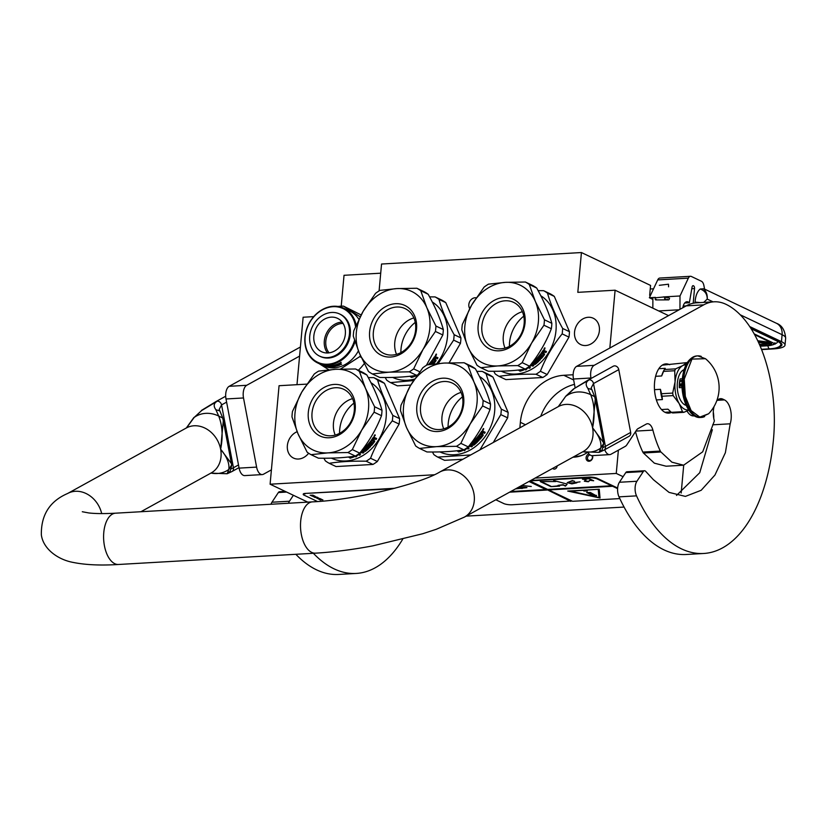 <?xml version="1.0" encoding="UTF-8"?>
<svg xmlns="http://www.w3.org/2000/svg" width="827" height="827" viewBox="0 0 827 827"><rect width="100%" height="100%" fill="white"/><g stroke="black" fill="none" stroke-linecap="round" stroke-linejoin="round"><path stroke-width="1.24" d="M592.546 455.615A3.908 3.205 115.4 0 1 590.788 460.649A3.908 3.205 115.4 0 1 586.364 459.523A3.908 3.205 115.4 0 1 588.059 454.292A3.908 3.205 115.4 0 1 588.938 453.847M591.843 455.636A2.874 2.357 115.4 0 1 590.954 460.06A2.874 2.357 115.4 0 1 588.71 460.319A2.874 2.357 115.4 0 1 587.49 458.003A2.874 2.357 115.4 0 1 588.948 455.377A2.874 2.357 115.4 0 1 590.075 454.943M681.179 493.026L683.712 465.198M466.18 516.131L624.065 507.065M650.332 295.694L649.671 295.373L650.57 285.429L581.433 252.545L381.547 264.03L379.097 290.897M668.547 315.625L615.102 290.205L577.815 292.344L581.433 252.545M535.1 478.099L616.26 473.437L623.093 476.683M609.84 348.022L615.102 290.205M616.26 473.437L618.379 450.167M306.807 384.121L279.061 385.713L270.098 484.208L434.309 474.77M270.098 484.208L307.799 502.134M313.733 316.627L303.127 317.237L296.986 384.679M380.709 273.189L344.032 275.298L341.22 306.145M588.255 317.279A14.597 11.971 115.4 0 1 593.238 318.23A14.597 11.971 115.4 0 1 598.851 333.674A14.597 11.971 115.4 0 1 585.681 345.531A14.597 11.971 115.4 0 1 580.709 344.58A14.597 11.971 115.4 0 1 575.085 329.146A14.597 11.971 115.4 0 1 588.255 317.279M308.636 453.237A14.597 11.971 115.4 0 1 298.506 459.026A14.597 11.971 115.4 0 1 293.523 458.075A14.597 11.971 115.4 0 1 287.445 444.864A14.597 11.971 115.4 0 1 297.131 431.694M469.726 308.533A6.678 5.479 115.4 0 1 468.837 304.543A6.678 5.479 115.4 0 1 476.218 297.813M519.863 427.817L520.369 422.328A46.25 37.928 115.4 0 1 563.828 375.293L573.132 374.755M364.273 363.57A46.25 37.928 115.4 0 1 358.339 370.3M587.263 452.565A29.906 24.531 115.4 0 1 574.217 457.145A29.906 24.531 115.4 0 1 572.997 457.186M552.725 468.371A2.874 2.357 -64.6 0 0 553.428 468.919A2.874 2.357 -64.6 0 0 557.109 466.18A2.874 2.357 -64.6 0 0 557.119 465.942M574.476 384.379A46.25 37.928 -64.6 0 0 540.724 416.301M553.356 468.02A2.874 2.357 -64.6 0 0 553.997 469.095M574.269 456.483A28.263 23.177 115.4 0 0 576.274 456.463A28.263 23.177 -64.6 0 0 581.908 455.398M761.595 349.594L773.193 348.922A24.665 5.789 -174.8 0 0 785.019 345.097A24.665 5.789 -174.8 0 0 781.463 341.654L782.094 334.697L740.248 314.798M749.738 326.572L781.463 341.654M713.05 301.865L707.219 299.095A13.356 10.958 -64.6 0 0 703.374 288.799L704.635 289.398L703.901 285.542A6.161 3.215 86.7 0 0 701.41 281.252L691.372 276.476A6.161 3.215 86.7 0 0 690.473 276.29A6.161 3.215 86.7 0 0 688.343 278.151L657.713 279.908L649.371 297.741L652.865 299.405M657.713 279.908A6.161 3.215 -93.3 0 1 659.843 278.048L690.473 276.29M700.252 302.599L695.052 302.093C695.548 295.818 697.275 291.455 700.221 288.995C704.935 290.742 707.261 294.112 707.219 299.095L703.694 302.403M695.052 302.093L694.969 302.951M682.844 307.737A9.252 4.828 -93.3 0 1 686.979 301.731A9.252 4.828 -93.3 0 1 689.356 302.734L692.075 287.072A2.264 1.178 -93.3 0 1 693.078 285.677A2.264 1.178 -93.3 0 1 693.408 285.739L693.564 285.822A2.264 1.178 -93.3 0 1 694.525 288.561L693.191 303.251M688.343 278.151L680.001 295.983L679.959 309.319M703.374 288.799L700.221 288.995M649.371 297.741L652.875 297.534L652.844 308.151M680.001 295.983L663.254 296.945M655.377 297.389L652.875 297.534M689.356 302.734L684.715 303.002M770.909 343.929L758.504 342.378M769.492 341.613A1.023 0.848 -64.6 0 0 770.113 341.913A11.309 2.646 -174.8 0 1 771.684 343.712L770.816 342.378M770.816 342.492L754.617 334.646M668.578 286.824L668.474 284.209L659.326 285.315M667.244 299.209C668.402 300.408 669.167 300.077 669.529 298.196L665.146 296.862L655.17 297.803C655.098 299.725 655.46 300.242 656.245 299.343M686.958 411.029A15.62 8.156 86.7 0 0 687.723 412.166A15.62 8.156 86.7 0 0 687.961 412.466M687.041 410.998A16.447 8.58 86.7 0 0 688.198 412.787A16.447 8.58 86.7 0 0 693.636 415.919A16.447 8.58 86.7 0 0 693.905 415.898M523.77 316.152A32.573 26.722 -64.6 0 0 509.546 342.698A32.573 26.722 115.4 0 0 509.401 346.379M480.869 367.715A48.297 39.613 -64.6 0 1 476.983 365.234L467.865 346.864A43.159 35.396 -64.6 0 1 464.846 326.252A43.159 35.396 -64.6 0 1 471.669 305.07L462.324 324.515A48.297 39.613 -64.6 0 0 462.004 327.234A48.297 39.613 -64.6 0 0 461.828 329.942L467.865 346.864A43.159 35.396 -64.6 0 0 497.802 365.927L480.869 367.715L488.271 371.23C502.609 371.488 514.911 370.775 525.197 369.111A48.297 39.613 -64.6 0 0 529.58 366.154L522.178 362.639L531.534 343.205A43.159 35.396 -64.6 0 0 535.338 301.421L544.445 319.791L551.847 323.316A48.297 39.613 115.4 0 1 551.671 326.024A48.297 39.613 -64.6 0 1 551.351 328.743C546.12 342.182 538.863 354.649 529.58 366.154M551.351 328.743L543.949 325.228L531.534 343.205A43.159 35.396 -64.6 0 1 497.802 365.927L517.795 365.596L525.197 369.111M522.385 311.696A24.81 20.355 -64.6 0 0 505.059 348.115M505.194 300.79A24.81 20.355 -64.6 0 0 482.803 320.959A24.81 20.355 -64.6 0 0 492.354 347.216A24.81 20.355 -64.6 0 0 500.821 348.829A24.81 20.355 115.4 0 0 523.222 328.66A24.81 20.355 115.4 0 0 513.67 302.403A24.81 20.355 115.4 0 0 505.194 300.79M504.025 297.472A27.539 22.587 115.4 0 1 525.062 322.788A27.539 22.587 115.4 0 1 499.177 350.803A27.539 22.587 115.4 0 1 478.151 325.487A27.539 22.587 115.4 0 1 504.025 297.472M542.812 377.494L505.886 379.614L499.074 376.368C509.339 374.693 521.651 373.99 535.999 374.249L542.812 377.494A48.297 39.613 -64.6 0 0 547.195 374.538L568.966 337.127L562.164 333.881C552.86 345.386 545.603 357.853 540.393 371.292L547.195 374.538M538.119 290.639L543.608 290.68L550.42 293.916A48.297 39.613 115.4 0 1 554.307 296.397L547.505 293.161C550.513 303.954 555.558 315.718 562.649 328.453L569.462 331.689L554.307 296.397M543.608 290.68A48.297 39.613 115.4 0 1 547.505 293.161M562.649 328.453A48.297 39.613 115.4 0 1 562.474 331.162A48.297 39.613 -64.6 0 1 562.164 333.881M569.462 331.689A48.297 39.613 115.4 0 1 568.966 337.127M540.796 295.756A42.653 34.982 115.4 0 1 555.982 330.635A42.653 34.982 -64.6 0 1 501.338 371.24L501.234 371.189M499.074 376.368A48.297 39.613 -64.6 0 1 495.187 373.897L493.76 371.271M535.999 374.249A48.297 39.613 -64.6 0 0 540.393 371.292M527.564 367.726L525.693 369.628M524.556 369.214A42.239 34.641 115.4 0 1 520.328 370.744M522.788 369.473A42.653 34.982 115.4 0 1 520.338 370.362L520.307 371.147A42.653 34.982 115.4 0 0 525.734 369.09L525.672 368.821M527.192 367.85L527.678 368.077L525.776 370L525.734 369.09M518.384 370.041L520.038 370.827L520.059 369.958A42.239 34.641 115.4 0 0 520.69 369.752M522.406 369.524A42.653 34.982 115.4 0 1 520.111 370.341L520.059 369.958M518.271 370.051L520.08 371.209M532.102 362.826L535.193 363.653A42.653 34.982 115.4 0 0 537.55 361.575L536.764 361.203A42.653 34.982 115.4 0 1 535.224 362.577L533.436 361.719A42.653 34.982 115.4 0 0 540.527 354.142L541.127 354.421A42.653 34.982 115.4 0 1 539.535 356.427L540.01 356.861A42.653 34.982 115.4 0 0 541.375 355.165L541.974 355.455A42.653 34.982 115.4 0 1 540.61 357.14L541.52 357.378A42.653 34.982 115.4 0 0 543.587 354.742L541.106 353.356A42.653 34.982 115.4 0 0 543.039 350.493L544.466 350.596L544.424 351.434L544.187 350.4M544.466 350.596L544.424 351.434L545.21 350.948L546.502 351.558A42.653 34.982 115.4 0 1 545.841 352.622L545.562 352.416A42.239 34.641 115.4 0 0 546.202 351.413M544.704 352.075L544.166 352.395A42.653 34.982 115.4 0 1 543.473 353.408L543.215 353.191A42.239 34.641 115.4 0 0 543.897 352.188L544.424 351.878M543.473 353.408L544.569 354.483A42.653 34.982 115.4 0 1 541.52 358.37L540.941 358.608L541.282 358.112A42.239 34.641 115.4 0 0 544.311 354.266L544.352 353.739M540.941 358.608L538.604 357.502L540.713 358.349M540.093 359.425A42.239 34.641 115.4 0 1 539.411 360.138L539.628 360.417A42.653 34.982 115.4 0 0 540.413 359.58L537.829 358.349A42.653 34.982 115.4 0 0 538.604 357.502M534.49 361.141L534.676 361.44A42.653 34.982 115.4 0 0 537.043 359.187L536.826 358.908A42.239 34.641 115.4 0 1 534.49 361.141L534.656 361.409M538.656 360.531L538.78 361.265L536.795 360.314A42.653 34.982 115.4 0 1 535.276 361.73L534.676 361.44M538.573 360.975A42.239 34.641 115.4 0 1 535.121 364.025L534.676 364.511L533.363 363.642L534.5 364.19M538.78 361.265A42.653 34.982 115.4 0 1 535.286 364.335L535.121 364.025M533.363 363.642A42.239 34.641 115.4 0 1 532.206 364.521L533.756 365.503A42.653 34.982 115.4 0 1 532.857 366.144L530.634 364.821M533.529 363.963A42.653 34.982 115.4 0 1 532.371 364.841M530.489 365.007L532.857 366.144M530.727 365.555A42.239 34.641 115.4 0 1 528.835 366.743L528.96 367.085A42.653 34.982 115.4 0 0 531.099 365.73L530.51 365.441A42.653 34.982 115.4 0 1 529.756 365.937M528.96 367.085L530.345 367.746A42.653 34.982 115.4 0 1 529.404 368.294L527.977 367.322M527.719 367.498L529.404 368.294M536.764 361.203L536.558 360.913A42.239 34.641 115.4 0 1 535.048 362.278L534.624 362.764M533.281 361.906L534.438 362.453M540.817 354.276A42.239 34.641 115.4 0 1 539.297 356.179L539.504 356.478M541.654 355.31A42.239 34.641 115.4 0 1 540.372 356.892L540.61 357.14M532.195 363.508L532.195 363.508A42.653 34.982 115.4 0 1 531.316 364.169L531.265 364.066M531.316 364.169L531.771 364.562A42.653 34.982 115.4 0 0 532.929 363.684L532.764 363.363A42.239 34.641 115.4 0 1 532.578 363.508M543.846 351.671L542.874 351.351A42.239 34.641 115.4 0 1 542.016 352.622L542.874 353.119A42.653 34.982 115.4 0 0 543.846 351.671L543.577 351.475A42.239 34.641 115.4 0 1 543.546 351.527M543.143 351.558A42.653 34.982 115.4 0 1 542.274 352.84M542.874 351.351L543.577 351.475M541.168 353.284L543.329 354.525M537.385 361.12L536.558 360.913M529.952 367.56A42.239 34.641 115.4 0 1 529.29 367.943M533.394 365.327A42.239 34.641 115.4 0 1 532.712 365.803M536.826 358.908L539.411 360.138M538.377 357.243A42.239 34.641 115.4 0 1 537.612 358.081L537.932 358.236M544.859 347.981L544.704 349.201L544.052 348.88M544.848 348.436L544.135 348.932M544.724 347.826L543.877 349.325M544.125 349.48L545.024 348.002L544.135 349.49M537.043 359.187L539.628 360.417M535.286 364.335L534.676 364.511M529.29 284.498A48.297 39.613 115.4 0 0 525.403 282.017L505.411 282.358A43.159 35.396 115.4 0 0 471.669 305.07L484.084 287.103A48.297 39.613 115.4 0 1 488.478 284.147L505.411 282.358A43.159 35.396 115.4 0 1 535.338 301.421L529.29 284.498L536.692 288.023C543.773 300.749 548.818 312.513 551.847 323.316M525.403 282.017L532.805 285.542A48.297 39.613 115.4 0 1 536.692 288.023M543.949 325.228A48.297 39.613 -64.6 0 0 544.445 319.791M517.795 365.596A48.297 39.613 -64.6 0 0 522.178 362.639M415.247 322.385A32.573 26.722 -64.6 0 0 401.023 348.932A32.573 26.722 115.4 0 0 400.878 352.612M372.346 373.949A48.297 39.613 -64.6 0 1 368.46 371.468L359.342 353.098A43.159 35.396 -64.6 0 1 356.323 332.485A43.159 35.396 -64.6 0 1 363.146 311.314L353.801 330.748A48.297 39.613 -64.6 0 0 353.48 333.467A48.297 39.613 -64.6 0 0 353.305 336.175L359.342 353.098A43.159 35.396 -64.6 0 0 389.279 372.16L372.346 373.949L379.748 377.463C394.086 377.722 406.388 377.019 416.674 375.344A48.297 39.613 -64.6 0 0 417.408 374.9M426.412 365.317L442.827 334.976L435.426 331.462L423.01 349.439A43.159 35.396 -64.6 0 1 389.279 372.16L409.272 371.83L416.674 375.344M413.862 317.93A24.81 20.355 -64.6 0 0 396.536 354.349M396.671 307.024A24.81 20.355 -64.6 0 0 374.28 327.192A24.81 20.355 -64.6 0 0 383.831 353.449A24.81 20.355 -64.6 0 0 392.298 355.062A24.81 20.355 115.4 0 0 414.699 334.894A24.81 20.355 115.4 0 0 405.147 308.636A24.81 20.355 115.4 0 0 396.671 307.024M395.502 303.705A27.539 22.587 115.4 0 1 416.539 329.022A27.539 22.587 115.4 0 1 390.654 357.037A27.539 22.587 115.4 0 1 369.628 331.72A27.539 22.587 115.4 0 1 395.502 303.705M410.771 385.072L397.363 385.847L390.551 382.612L413.562 380.554M438.248 363.498L453.641 340.114L460.443 343.36L449.102 362.846M429.595 296.872L435.085 296.914L441.897 300.149A48.297 39.613 115.4 0 1 445.784 302.63L438.982 299.395C441.99 310.187 447.035 321.951 454.137 334.687L460.939 337.923L445.784 302.63M435.085 296.914A48.297 39.613 115.4 0 1 438.982 299.395M454.137 334.687A48.297 39.613 115.4 0 1 453.951 337.395A48.297 39.613 -64.6 0 1 453.641 340.114M460.939 337.923A48.297 39.613 115.4 0 1 460.443 343.36M432.273 301.989A42.653 34.982 115.4 0 1 447.459 336.868A42.653 34.982 -64.6 0 1 436.749 363.642M390.551 382.612A48.297 39.613 -64.6 0 1 386.664 380.131L385.237 377.515M392.711 377.422L392.815 377.474A42.653 34.982 -64.6 0 0 414.554 379.045M416.033 375.448A42.239 34.641 115.4 0 1 411.805 376.978M414.265 375.706A42.653 34.982 115.4 0 1 411.815 376.595L411.784 377.381A42.653 34.982 115.4 0 0 417.056 375.396M409.861 376.275L411.515 377.06L411.536 376.202A42.239 34.641 115.4 0 0 412.166 375.985M413.882 375.758A42.653 34.982 115.4 0 1 411.588 376.585L411.536 376.202M409.747 376.285L411.557 377.443M428.355 364.676A42.653 34.982 115.4 0 0 432.004 360.376L432.604 360.655A42.653 34.982 115.4 0 1 431.012 362.66L431.487 363.094A42.653 34.982 115.4 0 0 432.852 361.409L433.451 361.688A42.653 34.982 115.4 0 1 432.087 363.373L432.997 363.611A42.653 34.982 115.4 0 0 435.064 360.975L432.583 359.59A42.653 34.982 115.4 0 0 434.516 356.726L435.943 356.83L435.901 357.667L435.664 356.633M435.943 356.83L435.901 357.667L436.687 357.181L437.979 357.791A42.653 34.982 115.4 0 1 437.318 358.856L437.038 358.649A42.239 34.641 115.4 0 0 437.679 357.646M436.18 358.308L435.643 358.629A42.653 34.982 115.4 0 1 434.95 359.642L434.692 359.425A42.239 34.641 115.4 0 0 435.374 358.422L435.901 358.112M434.95 359.642L436.046 360.717A42.653 34.982 115.4 0 1 433.524 363.983M436.098 360.179L435.788 360.5A42.239 34.641 115.4 0 1 433.017 364.045M435.829 359.972L435.788 360.5M431.218 364.273L429.854 363.477L431.467 364.242M432.294 360.51A42.239 34.641 115.4 0 1 430.774 362.412L430.981 362.712M433.131 361.544A42.239 34.641 115.4 0 1 431.849 363.125L432.087 363.373M435.322 357.905L434.351 357.584A42.239 34.641 115.4 0 1 433.493 358.856L434.351 359.352A42.653 34.982 115.4 0 0 435.322 357.905L435.054 357.709A42.239 34.641 115.4 0 1 435.023 357.76M434.62 357.791A42.653 34.982 115.4 0 1 433.751 359.073M434.351 357.584L435.054 357.709M432.645 359.518L434.806 360.758M429.854 363.477A42.239 34.641 115.4 0 1 429.089 364.325L429.409 364.48M436.336 354.214L436.18 355.434L435.529 355.114M436.325 354.669L435.612 355.165M436.201 354.059L435.353 355.558M436.501 354.235L435.643 355.744L436.511 354.245M430.081 363.735A42.653 34.982 115.4 0 1 429.368 364.531M416.88 288.261L424.282 291.776A48.297 39.613 115.4 0 1 428.169 294.257L420.767 290.732A48.297 39.613 115.4 0 0 416.88 288.261L396.888 288.592A43.159 35.396 115.4 0 0 363.146 311.314L375.561 293.337A48.297 39.613 115.4 0 1 379.955 290.38L396.888 288.592A43.159 35.396 115.4 0 1 426.815 307.654L435.922 326.024L443.324 329.549A48.297 39.613 115.4 0 1 443.148 332.258A48.297 39.613 -64.6 0 1 442.827 334.976M420.767 290.732L426.815 307.654A43.159 35.396 -64.6 0 1 423.01 349.439L413.655 368.873L419.713 371.757M428.169 294.257C435.25 306.982 440.295 318.746 443.324 329.549M435.426 331.462A48.297 39.613 -64.6 0 0 435.922 326.024M409.272 371.83A48.297 39.613 -64.6 0 0 413.655 368.873M355.538 326.52A29.7 24.355 -64.6 0 0 345.355 309.825A29.7 24.355 115.4 0 0 309.846 322.334A29.7 24.355 115.4 0 0 315.521 361.079A29.7 24.355 -64.6 0 0 354.556 340.3M356.137 325.135A30.32 24.862 -64.6 0 0 345.975 309.443A30.32 24.862 115.4 0 0 343.774 308.223A30.32 24.862 115.4 0 0 308.988 323.553A30.32 24.862 115.4 0 0 315.532 361.761A30.32 24.862 -64.6 0 0 317.733 362.981A30.32 24.862 -64.6 0 0 355.021 341.727M343.774 308.223L349.831 311.107A30.32 24.862 115.4 0 1 352.033 312.327A30.32 24.862 -64.6 0 1 358.846 319.325M360.138 316.772L343.567 306.155L361.12 314.932M338.15 306.466L338.119 306.476A33.917 27.818 115.4 0 1 343.567 306.155M319.098 363.632L328.908 369.814M361.265 357.398L359.704 356.654A33.917 27.818 -64.6 0 0 360.427 355.558M340.455 369.08L359.704 356.654M317.733 362.981L323.791 365.865A30.32 24.862 -64.6 0 0 358.401 350.855M322.065 364.934A30.32 24.862 -64.6 0 0 325.393 365.834L326.789 365.854M322.127 365.017A30.32 24.862 -64.6 0 0 325.425 366.02M321.92 364.872A30.32 24.862 -64.6 0 0 325.249 365.792L325.197 365.586A30.32 24.862 -64.6 0 1 321.868 364.779L321.951 364.8M339.049 364.18L339.742 365.058A30.32 24.862 -64.6 0 1 336.982 365.979L336.455 365.131M336.486 365.431A30.32 24.862 -64.6 0 0 337.705 365.038L337.313 364.852A30.32 24.862 -64.6 0 1 336.093 365.245L335.772 364.728M335.803 365.017A30.32 24.862 -64.6 0 0 337.24 364.552L336.847 364.366A30.32 24.862 -64.6 0 1 330.903 365.73L330.903 365.73M332.092 366.051L331.338 365.679M331.637 366.237L330.8 365.751M332.082 366.289A30.32 24.862 -64.6 0 0 333.281 366.144L333.281 365.885M333.281 366.072A29.906 24.531 -64.6 0 0 333.808 365.989L333.663 365.865M327.874 366.454L326.003 365.699A30.32 24.862 -64.6 0 0 329.89 365.813L331.968 366.599A30.32 24.862 -64.6 0 0 333.798 366.392L333.281 366.144M327.823 366.661A30.32 24.862 -64.6 0 0 328.464 366.733L327.585 366.154M327.554 366.299A30.32 24.862 -64.6 0 0 329.043 366.402L328.65 366.216A30.32 24.862 -64.6 0 1 327.161 366.113L326.861 365.782M326.903 365.782L326.872 365.937A30.32 24.862 -64.6 0 0 328.515 366.03L328.546 365.854M328.515 366.03L330.252 366.557M330.211 366.837A30.32 24.862 -64.6 0 0 330.862 366.847L329.973 366.216M329.942 366.413A30.32 24.862 -64.6 0 0 330.8 366.382L330.831 366.113M331.544 366.743L330.8 366.382M333.798 366.237A29.906 24.531 -64.6 0 0 334.366 366.154M331.989 366.806A30.32 24.862 -64.6 0 0 334.697 366.495L334.697 366.309M334.801 366.361L333.384 365.875A30.32 24.862 -64.6 0 1 332.185 366.051L331.792 365.865A30.32 24.862 -64.6 0 0 333.684 365.555L333.674 365.286M333.684 365.555L335.39 366.361L333.85 365.245M335.39 366.361A30.32 24.862 -64.6 0 0 336.041 366.216L334.325 365.131M334.346 365.41A30.32 24.862 -64.6 0 0 334.997 365.245L334.987 364.955M336.982 365.979L335.111 364.924M336.537 365.979L334.997 365.245M336.94 365.648L337.116 365.637A30.32 24.862 -64.6 0 0 338.977 365.007L339.029 364.934A29.906 24.531 -64.6 0 0 339.566 364.717M339.111 364.511A30.32 24.862 -64.6 0 0 339.783 364.221L339.701 363.849M340.238 363.849L340.972 364.531L339.783 364.221M340.972 364.531A30.32 24.862 -64.6 0 0 341.644 364.211L340.135 363.89L340.217 363.218M340.31 363.58L339.163 363.766A30.32 24.862 -64.6 0 1 338.326 364.128L338.264 363.808M338.977 365.007L337.385 364.159A30.32 24.862 -64.6 0 0 339.277 363.353L339.67 363.911L339.163 363.766M341.075 362.278L340.176 362.753L341.075 362.278M341.189 362.629L340.207 363.043M339.029 364.934L337.788 364.004M329.291 365.834L329.26 366.03A30.32 24.862 -64.6 0 0 329.911 366.02L329.932 365.813M329.911 366.02L330.407 366.196A30.32 24.862 -64.6 0 1 329.549 366.227L329.26 365.648M339.67 363.911A30.32 24.862 -64.6 0 1 338.719 364.314L338.326 364.128M343.081 323.429A17.408 14.276 115.4 0 0 328.567 332.609A17.408 14.276 -64.6 0 0 329.094 352.85M342.171 322.106A18.494 15.175 115.4 0 0 327.244 331.865A18.494 15.175 -64.6 0 0 327.492 352.974M316.762 326.882A18.494 15.175 115.4 0 1 337.53 318.343A18.494 15.175 115.4 0 1 342.419 343.215A18.494 15.175 -64.6 0 1 321.641 351.754A18.494 15.175 -64.6 0 1 316.762 326.882M319.573 356.117L320.421 356.52A23.332 19.135 -64.6 0 0 346.616 345.758A23.332 19.135 115.4 0 0 340.455 314.384L339.608 313.981A23.332 19.135 115.4 0 1 345.769 345.355A23.332 19.135 -64.6 0 1 319.573 356.117A23.332 19.135 -64.6 0 1 313.412 324.742A23.332 19.135 115.4 0 1 339.608 313.981M462.448 396.867A32.573 26.722 -64.6 0 0 448.224 423.424A32.573 26.722 115.4 0 0 448.069 427.094M419.547 448.43A48.297 39.613 -64.6 0 1 415.65 445.949L406.543 427.58A43.159 35.396 -64.6 0 1 403.524 406.967A43.159 35.396 -64.6 0 1 410.347 385.795L400.992 405.23A48.297 39.613 -64.6 0 0 400.682 407.949A48.297 39.613 -64.6 0 0 400.506 410.668L406.543 427.58A43.159 35.396 -64.6 0 0 436.48 446.642L419.547 448.43L426.949 451.955C441.277 452.204 453.589 451.501 463.875 449.826A48.297 39.613 -64.6 0 0 468.258 446.88L460.856 443.355L470.212 423.92A43.159 35.396 -64.6 0 0 474.016 382.136L483.123 400.506L490.525 404.031A48.297 39.613 115.4 0 1 490.349 406.739A48.297 39.613 -64.6 0 1 490.029 409.468C484.798 422.897 477.541 435.364 468.258 446.88M490.029 409.468L482.627 405.943L470.212 423.92A43.159 35.396 -64.6 0 1 436.48 446.642L456.473 446.311L463.875 449.826M461.063 392.411A24.81 20.355 -64.6 0 0 443.737 428.831M443.872 381.505A24.81 20.355 -64.6 0 0 421.481 401.674A24.81 20.355 -64.6 0 0 431.032 427.941A24.81 20.355 -64.6 0 0 439.499 429.554A24.81 20.355 115.4 0 0 461.89 409.375A24.81 20.355 115.4 0 0 452.348 383.118A24.81 20.355 115.4 0 0 443.872 381.505M442.703 378.197A27.539 22.587 115.4 0 1 463.73 403.514A27.539 22.587 115.4 0 1 437.855 431.518A27.539 22.587 115.4 0 1 416.829 406.202A27.539 22.587 115.4 0 1 442.703 378.197M462.851 459.274L444.564 460.329L437.752 457.093L470.739 454.933M479.939 449.847L500.831 414.606L507.644 417.842L493.316 442.466M476.786 371.354L482.286 371.395L489.098 374.641A48.297 39.613 115.4 0 1 492.985 377.112L486.173 373.876C489.181 384.669 494.236 396.433 501.327 409.169L508.14 412.404L492.985 377.112M482.286 371.395A48.297 39.613 115.4 0 1 486.173 373.876M501.327 409.169A48.297 39.613 115.4 0 1 501.152 411.877A48.297 39.613 -64.6 0 1 500.831 414.606M508.14 412.404A48.297 39.613 115.4 0 1 507.644 417.842M479.474 376.471A42.653 34.982 115.4 0 1 494.649 411.36A42.653 34.982 -64.6 0 1 440.016 451.955L439.912 451.904M437.752 457.093A48.297 39.613 -64.6 0 1 433.865 454.612L432.438 451.997M466.242 448.441L464.371 450.343M463.234 449.929A42.239 34.641 115.4 0 1 458.995 451.459M461.466 450.188A42.653 34.982 115.4 0 1 459.006 451.077L458.985 451.862A42.653 34.982 115.4 0 0 464.412 449.805L464.35 449.547M465.87 448.575L466.356 448.803L464.443 450.715L464.412 449.805M457.062 450.756L458.716 451.542L458.737 450.684A42.239 34.641 115.4 0 0 459.367 450.477M461.084 450.239A42.653 34.982 115.4 0 1 458.778 451.066L458.737 450.684M456.949 450.767L458.747 451.935M470.78 443.541L473.871 444.368A42.653 34.982 115.4 0 0 476.228 442.3L475.432 441.918A42.653 34.982 115.4 0 1 473.902 443.293L472.103 442.445A42.653 34.982 115.4 0 0 479.205 434.857L479.805 435.147A42.653 34.982 115.4 0 1 478.213 437.142L478.688 437.576A42.653 34.982 115.4 0 0 480.053 435.891L480.652 436.17A42.653 34.982 115.4 0 1 479.288 437.865L480.198 438.093A42.653 34.982 115.4 0 0 482.255 435.467L479.784 434.072A42.653 34.982 115.4 0 0 481.717 431.208L483.144 431.312L483.102 432.149L482.865 431.115M483.144 431.312L483.102 432.149L483.888 431.663L485.18 432.283A42.653 34.982 115.4 0 1 484.519 433.338L484.24 433.141A42.239 34.641 115.4 0 0 484.87 432.139M483.371 432.8L482.844 433.11A42.653 34.982 115.4 0 1 482.151 434.123L481.893 433.906A42.239 34.641 115.4 0 0 482.575 432.903L483.102 432.593M482.151 434.123L483.247 435.209A42.653 34.982 115.4 0 1 480.198 439.085L479.619 439.333L479.96 438.827A42.239 34.641 115.4 0 0 482.989 434.981L483.03 434.454M479.619 439.333L477.282 438.217L479.391 439.075M478.771 440.15A42.239 34.641 115.4 0 1 478.089 440.853L478.306 441.132A42.653 34.982 115.4 0 0 479.091 440.305L476.507 439.075A42.653 34.982 115.4 0 0 477.282 438.217M477.334 441.246L477.458 441.98L475.463 441.029A42.653 34.982 115.4 0 1 473.954 442.445L473.354 442.156A42.653 34.982 115.4 0 0 475.721 439.902L475.504 439.623A42.239 34.641 115.4 0 1 473.168 441.866L473.168 441.866M477.251 441.69A42.239 34.641 115.4 0 1 473.788 444.74L473.344 445.226L472.041 444.368L473.178 444.905M477.458 441.98A42.653 34.982 115.4 0 1 473.964 445.06L473.788 444.74M472.041 444.368A42.239 34.641 115.4 0 1 470.883 445.236L472.434 446.218A42.653 34.982 115.4 0 1 471.535 446.859L469.312 445.536M472.207 444.678A42.653 34.982 115.4 0 1 471.039 445.557M469.167 445.732L471.535 446.859M469.405 446.27A42.239 34.641 115.4 0 1 467.513 447.459L467.637 447.81A42.653 34.982 115.4 0 0 469.777 446.446L469.178 446.166A42.653 34.982 115.4 0 1 468.433 446.652M467.637 447.81L469.023 448.472A42.653 34.982 115.4 0 1 468.082 449.009L466.655 448.038M466.397 448.213L468.082 449.009M475.432 441.918L476.032 442A42.239 34.641 115.4 0 1 476.021 442.011L476.228 442.3M475.236 441.628A42.239 34.641 115.4 0 1 473.716 442.993L473.292 443.479M471.959 442.621L473.116 443.169M479.495 434.992A42.239 34.641 115.4 0 1 477.975 436.894L478.182 437.194M480.332 436.025A42.239 34.641 115.4 0 1 479.05 437.607L479.288 437.865M470.873 444.223L470.873 444.223A42.653 34.982 115.4 0 1 469.994 444.885L469.912 444.771M469.994 444.885L470.449 445.277A42.653 34.982 115.4 0 0 471.607 444.399L471.442 444.078A42.239 34.641 115.4 0 1 471.256 444.233M482.523 432.397L481.552 432.076A42.239 34.641 115.4 0 1 480.694 433.338L481.552 433.844A42.653 34.982 115.4 0 0 482.523 432.397L482.255 432.19A42.239 34.641 115.4 0 1 482.213 432.242M481.821 432.273A42.653 34.982 115.4 0 1 480.952 433.555M481.552 432.076L482.255 432.19M479.836 433.999L482.007 435.24M468.63 448.286A42.239 34.641 115.4 0 1 467.968 448.658M472.072 446.053A42.239 34.641 115.4 0 1 471.39 446.528M475.504 439.623L478.089 440.853M477.055 437.959A42.239 34.641 115.4 0 1 476.29 438.806L476.61 438.961M483.537 428.696L483.382 429.916L482.73 429.595M483.516 429.151L482.813 429.647M483.402 428.551L482.554 430.04M483.702 428.717L482.844 430.226L483.712 428.727M475.721 439.902L478.306 441.132M473.964 445.06L473.344 445.226M467.968 365.224A48.297 39.613 115.4 0 0 464.081 362.743L444.078 363.074A43.159 35.396 115.4 0 0 410.347 385.795L422.762 367.819A48.297 39.613 115.4 0 1 427.156 364.862L444.078 363.074A43.159 35.396 115.4 0 1 474.016 382.136L467.968 365.224L475.37 368.739C482.441 381.464 487.496 393.228 490.525 404.031M464.081 362.743L471.483 366.258A48.297 39.613 115.4 0 1 475.37 368.739M482.627 405.943A48.297 39.613 -64.6 0 0 483.123 400.506M456.473 446.311A48.297 39.613 -64.6 0 0 460.856 443.355M353.925 403.1A32.573 26.722 -64.6 0 0 339.701 429.658A32.573 26.722 115.4 0 0 339.546 433.327M311.024 454.664A48.297 39.613 -64.6 0 1 307.127 452.183L298.02 433.813A43.159 35.396 -64.6 0 1 295.001 413.2A43.159 35.396 -64.6 0 1 301.824 392.029L292.469 411.464A48.297 39.613 -64.6 0 0 292.158 414.182A48.297 39.613 -64.6 0 0 291.983 416.901L298.02 433.813A43.159 35.396 -64.6 0 0 327.957 452.876L311.024 454.664L318.426 458.189C332.754 458.437 345.066 457.734 355.352 456.07A48.297 39.613 -64.6 0 0 359.735 453.113L352.333 449.588L361.688 430.154A43.159 35.396 -64.6 0 0 365.493 388.37L374.6 406.75L382.002 410.264A48.297 39.613 115.4 0 1 381.826 412.973A48.297 39.613 -64.6 0 1 381.505 415.702C376.275 429.13 369.018 441.597 359.735 453.113M381.505 415.702L374.104 412.177L361.688 430.154A43.159 35.396 -64.6 0 1 327.957 452.876L347.95 452.545L355.352 456.07M352.54 398.645A24.81 20.355 -64.6 0 0 335.214 435.064M335.348 387.739A24.81 20.355 -64.6 0 0 312.957 407.918A24.81 20.355 -64.6 0 0 322.509 434.175A24.81 20.355 -64.6 0 0 330.976 435.788A24.81 20.355 115.4 0 0 353.367 415.609A24.81 20.355 115.4 0 0 343.825 389.352A24.81 20.355 115.4 0 0 335.348 387.739M334.18 384.431A27.539 22.587 115.4 0 1 355.207 409.747A27.539 22.587 115.4 0 1 329.332 437.752A27.539 22.587 115.4 0 1 308.306 412.435A27.539 22.587 115.4 0 1 334.18 384.431M372.967 464.443L336.041 466.562L329.229 463.327C339.494 461.642 351.806 460.939 366.154 461.208L372.967 464.443A48.297 39.613 -64.6 0 0 377.35 461.487L399.121 424.075L392.308 420.84C383.015 432.335 375.758 444.802 370.548 458.251L377.35 461.487M368.263 377.588L373.763 377.629L380.575 380.875A48.297 39.613 115.4 0 1 384.462 383.356L377.65 380.11C380.658 390.902 385.713 402.666 392.804 415.402L399.617 418.638L384.462 383.356M373.763 377.629A48.297 39.613 115.4 0 1 377.65 380.11M392.804 415.402A48.297 39.613 115.4 0 1 392.629 418.121A48.297 39.613 -64.6 0 1 392.308 420.84M399.617 418.638A48.297 39.613 115.4 0 1 399.121 424.075M370.951 382.705A42.653 34.982 115.4 0 1 386.126 417.594A42.653 34.982 -64.6 0 1 331.493 458.189L331.389 458.137M329.229 463.327A48.297 39.613 -64.6 0 1 325.342 460.846L323.915 458.23M366.154 461.208A48.297 39.613 -64.6 0 0 370.548 458.251M357.719 454.674L355.848 456.587M354.711 456.163A42.239 34.641 115.4 0 1 350.472 457.693M352.943 456.421A42.653 34.982 115.4 0 1 350.483 457.31L350.462 458.096A42.653 34.982 115.4 0 0 355.889 456.039L355.827 455.78M357.347 454.809L357.833 455.036L355.93 456.949L355.889 456.039M348.539 456.99L350.193 457.776L350.214 456.917A42.239 34.641 115.4 0 0 350.844 456.711M352.56 456.473A42.653 34.982 115.4 0 1 350.255 457.3L350.214 456.917M348.425 457L350.224 458.168M362.257 449.774L365.348 450.601A42.653 34.982 115.4 0 0 367.705 448.534L366.909 448.151A42.653 34.982 115.4 0 1 365.379 449.526L363.591 448.679A42.653 34.982 115.4 0 0 370.682 441.091L371.282 441.38A42.653 34.982 115.4 0 1 369.69 443.386L370.165 443.81A42.653 34.982 115.4 0 0 371.53 442.125L372.129 442.404A42.653 34.982 115.4 0 1 370.765 444.099L371.674 444.326A42.653 34.982 115.4 0 0 373.732 441.701L371.261 440.305A42.653 34.982 115.4 0 0 373.194 437.442L374.621 437.545L374.579 438.382L374.342 437.359M374.621 437.545L374.579 438.382L375.365 437.897L376.657 438.517A42.653 34.982 115.4 0 1 375.996 439.571L375.716 439.375A42.239 34.641 115.4 0 0 376.347 438.372M374.848 439.034L374.321 439.344A42.653 34.982 115.4 0 1 373.628 440.357L373.37 440.15A42.239 34.641 115.4 0 0 374.052 439.137L374.579 438.827M373.628 440.357L374.724 441.442A42.653 34.982 115.4 0 1 371.674 445.319L371.096 445.567L371.437 445.06A42.239 34.641 115.4 0 0 374.466 441.215L374.507 440.688M371.096 445.567L368.759 444.45L370.868 445.308M370.248 446.384A42.239 34.641 115.4 0 1 369.566 447.087L369.783 447.366A42.653 34.982 115.4 0 0 370.568 446.539L367.984 445.308A42.653 34.982 115.4 0 0 368.759 444.45M364.645 448.1L364.831 448.389A42.653 34.982 115.4 0 0 367.198 446.135L366.981 445.856A42.239 34.641 115.4 0 1 364.645 448.1L364.81 448.358M368.811 447.479L368.935 448.213L366.94 447.262A42.653 34.982 115.4 0 1 365.431 448.679L364.831 448.389M368.728 447.924A42.239 34.641 115.4 0 1 365.265 450.973L364.831 451.459L363.518 450.601L364.655 451.139M368.935 448.213A42.653 34.982 115.4 0 1 365.441 451.294L365.265 450.973M363.518 450.601A42.239 34.641 115.4 0 1 362.36 451.47L363.911 452.462A42.653 34.982 115.4 0 1 363.012 453.093L360.789 451.769M363.684 450.922A42.653 34.982 115.4 0 1 362.515 451.8M360.644 451.966L363.012 453.093M360.882 452.503A42.239 34.641 115.4 0 1 358.99 453.692L359.114 454.044A42.653 34.982 115.4 0 0 361.254 452.679L360.655 452.4A42.653 34.982 115.4 0 1 359.91 452.896M359.114 454.044L360.5 454.705A42.653 34.982 115.4 0 1 359.559 455.243L358.132 454.271M357.874 454.447L359.559 455.243M366.909 448.151L367.508 448.244A42.239 34.641 115.4 0 1 367.498 448.244L367.705 448.534M366.712 447.862A42.239 34.641 115.4 0 1 365.193 449.226L364.779 449.712M363.435 448.854L364.593 449.402M370.972 441.225A42.239 34.641 115.4 0 1 369.452 443.127L369.659 443.427M371.809 442.259A42.239 34.641 115.4 0 1 370.527 443.841L370.765 444.099M362.35 450.457L362.35 450.457A42.653 34.982 115.4 0 1 361.471 451.118L361.399 450.984M361.471 451.118L361.926 451.511A42.653 34.982 115.4 0 0 363.084 450.632L362.919 450.312A42.239 34.641 115.4 0 1 362.733 450.467M374 438.63L373.029 438.31A42.239 34.641 115.4 0 1 372.171 439.571L373.029 440.078A42.653 34.982 115.4 0 0 374 438.63L373.732 438.424A42.239 34.641 115.4 0 1 373.69 438.475M373.297 438.506A42.653 34.982 115.4 0 1 372.429 439.788M373.029 438.31L373.732 438.424M371.313 440.233L373.484 441.473M360.107 454.519A42.239 34.641 115.4 0 1 359.445 454.891M363.549 452.286A42.239 34.641 115.4 0 1 362.867 452.762M366.981 445.856L369.566 447.087M368.532 444.192A42.239 34.641 115.4 0 1 367.767 445.04L368.087 445.195M374.29 435.881L375.231 435.498L374.207 435.829M374.879 434.785L374.031 436.274M375.179 434.95L374.321 436.46L375.179 434.95M367.198 446.135L369.783 447.366M365.441 451.294L364.831 451.459M359.445 371.457A48.297 39.613 115.4 0 0 355.558 368.976L335.555 369.307A43.159 35.396 115.4 0 0 301.824 392.029L314.239 374.052A48.297 39.613 115.4 0 1 318.633 371.096L335.555 369.307A43.159 35.396 115.4 0 1 365.493 388.37L359.445 371.457L366.847 374.972C373.918 387.698 378.973 399.462 382.002 410.264M355.558 368.976L362.96 372.491A48.297 39.613 115.4 0 1 366.847 374.972M374.104 412.177A48.297 39.613 -64.6 0 0 374.6 406.75M347.95 452.545A48.297 39.613 -64.6 0 0 352.333 449.588M712.678 424.82L730.189 423.806L725.382 452.7L714.952 475.039L701.172 490.297L685.407 496.396L669.033 492.385L653.382 479.67L645.67 471.328A4.114 2.15 86.7 0 0 644.481 470.759A4.114 2.15 86.7 0 0 643.292 471.576L636.914 481.262A10.275 5.365 86.7 0 0 636.532 495.859A152.096 79.371 86.7 0 0 681.531 548.88A152.096 79.371 86.7 0 0 703.653 553.48A152.096 79.371 86.7 0 0 773.514 439.013A110.983 57.921 86.7 0 0 725.951 304.295A82.214 42.901 86.7 0 0 713.99 301.803A82.214 42.901 86.7 0 0 703.736 304.853L594.148 365.338A10.275 5.365 86.7 0 0 590.964 378.001L591.057 378.487M636.532 495.859L619.02 496.862A152.096 79.371 86.7 0 0 664.029 549.893A152.096 79.371 86.7 0 0 686.152 554.493L703.653 553.48M712.357 429.709L699.735 472.724L676.517 495.435M713.742 418.183A15.62 8.156 86.7 0 0 713.308 412.115M635.518 431.642A80.777 42.156 86.7 0 0 642.817 452.069A4.114 2.15 -93.3 0 0 643.427 453L654.364 463.172L666.107 466.211L683.609 465.208L702.692 451.831L714.383 420.953A15.62 8.156 86.7 0 1 714.083 406.481M604.744 449.712A10.275 5.365 86.7 0 0 609.695 454.623L592.194 455.636A10.275 5.365 -93.3 0 1 588.131 452.658M590.964 378.001L573.462 379.014L575.137 387.853M573.462 379.014A10.275 5.365 -93.3 0 1 576.636 366.34L686.234 305.866L703.736 304.853M713.99 301.803L696.489 302.816A82.214 42.901 86.7 0 0 686.234 305.866M619.02 496.862A10.275 5.365 -93.3 0 1 619.413 482.265L625.791 472.579A4.114 2.15 -93.3 0 1 626.98 471.762L644.481 470.759M730.189 423.806A15.62 8.156 86.7 0 0 724.452 399.906L722.86 399.141A15.62 8.156 86.7 0 0 720.586 398.676A15.62 8.156 86.7 0 0 716.72 400.888M609.695 454.623A10.275 5.365 86.7 0 0 610.977 454.25L625.202 446.404A10.275 5.365 86.7 0 0 626.887 444.74L636.449 430.226A10.275 5.365 -93.3 0 1 638.134 428.572L646.207 424.117A10.275 5.365 -93.3 0 1 647.489 423.734A10.275 5.365 -93.3 0 1 652.885 430.112A80.777 42.156 86.7 0 0 660.318 451.066A4.114 2.15 86.7 0 0 660.928 451.987L671.886 462.169L683.609 465.208M669.694 364.728A24.665 12.87 86.7 0 0 669.488 364.635A24.665 12.87 86.7 0 0 665.9 363.89A24.665 12.87 86.7 0 0 654.395 385.827A24.665 12.87 86.7 0 0 665.146 412.384A24.665 12.87 86.7 0 0 668.733 413.138A24.665 12.87 86.7 0 0 671.452 412.404M582.839 451.759L599.11 452.379L600.764 448.079C601.787 442.435 599.058 435.684 592.587 427.848C595.109 414.844 594.468 403.783 590.654 394.655L587.842 388.359C585.227 384.689 585.702 381.836 589.258 379.8A4.114 3.401 -118.9 0 0 588.028 380.151L613.283 366.216A4.114 3.401 61.1 0 1 614.523 365.865A4.114 3.401 61.1 0 1 618.772 369.617L630.67 432.438A4.114 3.401 61.1 0 1 629.151 436.242L603.896 450.177A4.114 3.401 -118.9 0 0 605.405 446.384L603.369 447.417M587.842 388.359L591.832 389.569L591.14 388.059L593.507 383.552A4.114 3.401 61.1 0 0 589.258 379.8L573.349 389.083L565.854 396.112L558.514 406.46M573.597 389.186L566.133 396.061A31.292 25.895 -118.9 0 1 590.654 394.655L594.644 396.66L595.244 399.327L594.644 396.66M582.921 451.707A31.292 25.895 61.1 0 0 600.764 448.079L603.555 443.685M603.4 442.404L592.587 427.848L595.254 399.338L603.379 442.269M599.782 451.387L602.128 449.971L603.627 444.244L603.379 442.259M591.832 389.569L594.603 396.443M140.931 511.727L211.164 472.961A25.689 21.264 -118.9 0 0 220.633 449.216L223.3 420.716L222.69 418.028L218.7 416.022C222.473 425.667 223.114 436.739 220.633 449.216C226.908 456.742 229.637 463.482 228.821 469.447L227.156 473.747L210.885 473.127M186.561 427.838L194.18 417.428L201.643 410.554L217.305 401.167C213.717 403.204 213.242 406.057 215.888 409.727L218.7 416.022A31.292 25.895 61.1 0 0 194.18 417.428L201.643 410.554M230.03 471.514L231.674 465.611L231.426 463.627L220.633 449.216A25.689 21.264 -118.9 0 0 186.333 427.983L67.628 493.492A25.689 21.264 61.1 0 1 101.69 513.588M231.601 465.053L228.821 469.447A31.292 25.895 -118.9 0 1 210.968 473.075M222.69 418.028L223.3 420.716M231.415 468.785L233.452 467.751A4.114 3.401 61.1 0 1 231.942 471.545L231.942 471.545A4.114 3.401 61.1 0 1 231.932 471.555L227.156 473.747M230.175 471.338L227.818 472.755M222.649 417.811L219.879 410.936L215.888 409.727M238.507 464.96L233.452 467.751L221.553 404.92L219.186 409.427L219.879 410.936M313.361 553.284A152.096 79.371 86.7 0 0 334.087 568.842A152.096 79.371 86.7 0 0 356.21 573.442A152.096 79.371 86.7 0 0 402.635 539.307M295.859 554.297A152.096 79.371 86.7 0 0 316.576 569.855A152.096 79.371 86.7 0 0 338.698 574.455L356.21 573.442M299.591 356.106L246.694 385.299A10.275 5.365 86.7 0 0 243.51 397.963L256.608 467.11A10.275 5.365 86.7 0 0 262.252 474.584L244.751 475.597A10.275 5.365 -93.3 0 1 239.106 468.123L226.009 398.976A10.275 5.365 -93.3 0 1 229.193 386.302L300.418 346.999M270.987 504.253A10.275 5.365 -93.3 0 1 271.959 502.227L278.348 492.541A4.114 2.15 -93.3 0 1 279.536 491.724L285.212 491.403M262.252 474.584A10.275 5.365 86.7 0 0 263.534 474.202L271.401 469.86M293.378 495.28L289.471 501.224A10.275 5.365 86.7 0 0 288.489 503.25M686.028 364.821A22.608 11.795 86.7 0 0 682.637 365.658L675.597 368.873A25.379 13.242 86.7 0 0 674.718 370.744L675.07 381.857L672.682 393.083A25.379 13.242 86.7 0 0 673.168 395.606L679.184 403.576L682.471 411.691L671.328 412.332L667.958 409.179L661.497 409.551M662.241 365.162L686.937 362.608A25.379 13.242 -93.3 0 1 687.206 362.712M686.937 362.608L682.637 365.658A22.608 11.795 86.7 0 0 675.07 381.816M671.328 412.332A25.379 13.242 -93.3 0 0 672.682 412.973L683.826 412.332L688.808 410.182M664.949 412.291L670.883 411.949M656.38 399.917L662.396 399.575L662.013 396.247L673.168 395.606M654.498 389.662L660.453 389.321L661.538 393.724L672.682 393.083M658.83 368.708L665.239 368.335L664.443 369.514A25.379 13.242 86.7 0 0 663.564 371.385L674.718 370.744M663.564 371.385L661.672 375.965L655.615 376.316M665.239 368.335L664.443 369.514L675.597 368.873M683.826 412.332A25.379 13.242 -93.3 0 1 682.471 411.691M675.07 381.857A22.608 11.795 86.7 0 0 679.184 403.576A22.608 11.795 86.7 0 0 688.622 409.903M662.013 396.247A25.379 13.242 -93.3 0 1 661.538 393.724M662.396 399.575A23.632 12.333 -93.3 0 1 660.453 389.321M684.115 369.586A18.194 9.49 86.7 0 0 677.354 382.922A18.194 9.49 -93.3 0 0 686.172 405.385M664.619 369.162L664.143 369.969A23.632 12.333 86.7 0 0 661.672 375.965M681.231 385.186L681.045 386.126L681.913 385.671L681.138 386.002M681.066 386.126L681.83 385.547M705.452 358.691A37.608 37.608 0 0 1 708.615 413.758L699.838 417.097L691.145 410.626L685.325 396.443L684.249 379.097L691.951 359.083L705.462 358.711L697.802 355.879A30.826 16.085 -93.3 0 1 701.244 356.385M679.308 387.687L680.104 378.911A16.953 8.849 86.7 0 0 679.391 383.149A16.953 8.849 86.7 0 0 679.308 387.687L682.089 387.522M680.104 378.911L682.275 378.787M681.179 385.01L681.231 384.09L681.148 385M682.006 384.214L681.107 384.1L681.024 385.01M680.404 384.565L680.766 384.048L679.98 384.079L680.518 384.576L680.735 384.038M680.662 385.113L679.897 385.144L680.559 384.731M679.99 385.248L680.621 385.103M680.394 385.485L679.825 385.816L680.383 385.982M679.949 385.764L680.652 385.382L679.846 385.496M679.825 385.816L680.59 386.075L679.908 385.754L680.621 385.372M680.704 380.896L681.582 380.854L680.704 380.896M681.955 384.214L681.417 383.873M679.794 386.106L680.569 385.93M680.549 385.031L679.99 385.062L680.549 385.031M617.655 488.054L597.249 478.347A6.161 1.447 -174.8 0 0 588.803 477.127L530.81 480.466M617.614 488.654L597.187 478.947A6.161 1.447 -174.8 0 0 588.752 477.727L530.138 480.838M495.818 499.777L503.767 503.55A6.161 1.447 -174.8 0 0 512.213 504.77L571.85 500.945M612.59 486.266L548.704 489.935L572.594 501.296L619.816 498.588M593.672 480.776L589.424 478.761L582.425 479.164L586.064 479.681L584.338 481.2L588.317 481.769L590.044 480.26L593.672 480.776M567.033 484.043L553.656 480.497L555.837 481.541L540.238 481.583L550.865 486.638L559.61 486.131L558.018 485.377L563.27 485.067L565.451 486.111L566.991 484.229M567.002 484.436L565.451 486.111M580.058 481.862L569.834 483.164L571.902 483.867L567.332 482.699L572.398 480.942L574.589 481.293L572.294 480.57L567.208 482.679L572.036 483.878L569.968 483.175L580.058 481.862M572.026 483.836L576.915 482.782L572.088 483.671M530.117 481.097L547.639 489.429L611.525 485.759M548.704 489.935L612.621 485.862M600.04 498.019L599.244 489.243L567.736 491.052L600.04 498.019M529.373 481.262L545.892 489.532L510.724 491.548M510.383 491.745L546.988 489.636L570.878 500.997M570.847 501.4L546.988 489.636M509.577 492.179L546.947 490.039M520.297 487.951L515.945 488.664M526.882 487.548L519.501 486.71M515.541 488.891L526.923 487.641L519.222 486.865M521.692 485.501L520.534 486.142M520.018 486.421L522.147 485.666L531.275 486.472L521.785 485.449M528.97 481.479L545.892 489.532M590.044 480.26L592.463 480.198M588.317 481.769L590.075 479.856M584.73 480.849L588.359 481.366M586.064 479.681L584.431 479.04M550.865 486.638L558.866 485.78M541.023 481.541L550.896 486.235M555.837 481.541L554.803 480.632M563.27 485.067L565.482 485.707M558.018 485.377L563.311 484.674M569.214 490.969L569.793 491.093M598.986 497.389L599.999 497.606M521.816 487.94L520.731 487.971M598.303 489.295L598.975 497.523L569.803 490.938M516.73 488.24L522.354 488.468M569.782 491.217L598.283 489.305M598.252 489.584L598.975 497.523M587.201 491.073L583.779 491L587.201 491.073M596.36 495.807L590.333 492.478L586.684 492.53L593.207 495.704L596.494 495.404M584.007 490.814L587.273 491.114M587.087 492.375L593.238 495.311L596.401 495.414M392.804 488.788L305.246 493.419A4.114 0.961 5.2 0 0 303.282 494.06L303.24 494.453A4.114 0.961 5.2 0 1 305.215 493.822M317.516 501.534L303.84 495.032A4.114 0.961 5.2 0 1 303.24 494.453M313.681 495.518L310.146 495.239L313.681 495.518M313.609 495.631L311.665 495.962L314.849 496.076L313.609 495.631M312.833 496.386L315.469 496.572L313.237 496.283M313.94 496.924L316.586 497.11L314.353 496.82M316.999 497.244L314.911 497.503L318.199 497.658L316.999 497.244M316.989 498.485L320.835 498.919L316.989 498.485M318.757 499.239L321.713 499.363L318.757 499.239M322.861 499.88L319.625 499.735L322.861 499.88M394.737 488.281L305.246 493.419M313.495 495.425L312.637 495.094M312.337 495.445L311.572 495.156M311.21 495.559L310.342 495.218M314.663 495.983L314.012 495.807M318.013 497.575L317.196 497.234M319.687 498.371L318.147 498.619M320.649 498.826L320.121 498.857M321.155 499.549L319.232 499.115M319.408 499.549L318.788 499.219M322.892 499.911L320.121 499.715M320.628 500.128L319.822 499.725M319.098 499.281L321.062 499.105M320.111 499.797L322.106 499.601M313.092 496.458L314.425 496.231M315.304 496.469L313.164 496.52M314.208 496.986L315.18 496.758M316.421 496.996L314.281 497.048M573.638 379.965L563.828 375.293M525.445 424.737L520.369 422.328M751.061 328.598L778.838 341.809A21.585 5.065 5.2 0 1 777.38 347.454M778.838 341.809A1.023 0.848 115.4 0 1 778.207 341.51M751.143 328.743L778.486 341.747L781.008 343.732A20.551 4.817 5.2 0 1 780.843 344.249M785.65 338.14A24.665 5.789 -174.8 0 0 782.094 334.697A13.356 10.958 -64.6 0 0 776.45 323.285C781.887 325.259 784.957 330.211 785.65 338.14L785.019 345.097M679.122 309.784L658.737 310.952M691.796 288.716L694.525 288.561M692.633 285.873L693.564 285.822M692.757 285.78L693.408 285.739M773.658 343.153A13.356 3.132 5.2 0 1 767.394 345.748L760.189 346.162M760.199 346.203L767.539 345.779A1.023 0.538 -93.3 0 1 767.394 345.748M759.951 345.614L766.329 345.241A11.309 2.646 -174.8 0 0 771.477 344.001M770.113 341.913L754.544 334.511M771.684 343.712L758.359 342.047M759.413 344.373L765.895 344.001A1.023 0.538 86.7 0 0 766.329 345.241M765.947 343.339L765.895 344.001A10.275 2.409 -174.8 0 0 768.603 343.67M770.63 342.357L757.739 340.745M754.203 333.901L774.144 343.381A3.07 2.522 -64.6 0 0 777.845 341.437M768.004 345.748A3.07 1.602 86.7 0 0 769.782 348.818L761.481 349.294M669.529 298.196A3.608 0.848 -174.8 0 0 664.66 297.431C664.588 299.353 664.949 299.86 665.745 298.971M665.146 296.862L664.66 297.431M724.452 399.906L717.247 400.32M722.86 399.141L718.384 399.4M643.427 453L660.928 451.987M642.817 452.069L660.318 451.066M635.88 431.094L652.885 430.112M594.148 365.338L576.636 366.34M636.914 481.262L619.413 482.265M643.292 471.576L625.791 472.579M663.564 365.079A24.665 12.87 86.7 0 0 663.368 364.986A24.665 12.87 86.7 0 0 662.882 364.769M665.632 412.601A24.665 12.87 86.7 0 0 666.273 412.218M588.028 380.151L573.349 389.083M565.854 396.112L558.287 406.615A25.689 21.264 61.1 0 1 592.587 427.848A25.689 21.264 61.1 0 1 583.118 451.594L583.366 451.459M67.628 493.492C49.754 501.183 40.999 514.973 41.35 534.862C43.128 548.746 57.663 559.652 73.262 562.443C85.594 564.924 100.677 565.606 118.53 564.479L315.438 553.17C333.364 552.105 352.447 549.676 372.698 545.882L422.731 533.735L436.201 529.321L464.412 517.102A25.689 21.264 -118.9 0 0 473.881 493.357A25.689 21.264 -118.9 0 0 439.582 472.124L558.287 406.615M315.438 553.17A25.689 13.408 -93.3 0 1 301.338 534.49A25.689 13.408 -93.3 0 1 312.492 501.865C354.483 500.108 419.713 484.033 439.582 472.124M118.53 564.479A25.689 13.408 -93.3 0 1 104.429 545.799A25.689 13.408 -93.3 0 1 115.584 513.185L312.492 501.865M603.886 450.188A4.114 3.401 -118.9 0 0 603.896 450.177L599.11 452.379M630.67 432.438L605.405 446.384L593.507 383.552L618.772 369.617M226.608 402.129L221.553 404.92A4.114 3.401 -118.9 0 0 217.305 401.167A4.114 3.401 61.1 0 0 216.074 401.519L201.395 410.461M256.608 467.11L239.106 468.123M243.51 397.963L226.009 398.976M246.694 385.299L229.193 386.302M289.471 501.224L271.959 502.227M286.618 492.065L278.348 492.541M685.459 404.765L684.632 404.734A17.264 9.014 86.7 0 0 685.459 404.765A17.264 9.014 86.7 0 0 685.883 404.713M684.932 404.765L685.8 404.517A17.264 9.014 -93.3 0 1 684.942 404.765M684.032 369.855A17.677 9.221 86.7 0 0 683.474 369.886M685.5 405.158A17.677 9.221 86.7 0 0 686.069 405.137M683.908 370.279A17.264 9.014 86.7 0 0 683.484 370.289A17.264 9.014 86.7 0 0 682.668 370.403M682.968 370.351A17.264 9.014 -93.3 0 1 683.846 370.475L682.957 370.351M704.697 416.55A30.826 16.085 -93.3 0 1 701.337 417.439A30.826 16.085 -93.3 0 1 683.64 379.086A30.826 16.085 -93.3 0 1 697.802 355.879L696.882 355.93A30.826 16.085 -93.3 0 0 682.72 379.138A30.826 16.085 -93.3 0 0 700.417 417.49C689.429 418.627 680.218 398.004 682.234 379.293C683.867 365.203 688.746 357.419 696.882 355.93M588.803 477.127L588.752 477.727M597.249 478.347L597.187 478.947M650.249 288.985L653.557 288.788M704.573 289.099L776.45 323.285M767.539 345.779C773.452 345.024 775.902 344.022 774.909 342.781L775.261 344.053L774.144 343.381M771.188 343.991L758.524 342.409M781.039 343.319C781.257 346.523 777.504 348.363 769.782 348.818M667.761 299.881L655.759 299.912M686.183 305.887L683.205 306.062M687.723 412.166L688.198 412.787M693.636 415.919L694.453 415.878M464.412 517.102L583.118 451.594M82.297 511.737L88.768 512.947C95.291 513.712 104.233 513.784 115.584 513.185M193.9 417.48L186.333 427.983M223.29 420.695L231.426 463.637M239.013 467.648L231.942 471.545M216.074 401.519L225.699 396.216M682.657 370.413L683.484 370.289M708.615 413.758L700.417 417.49M683.826 370.579L682.347 370.661M685.769 404.434L684.291 404.517M681.365 380.41L680.921 381.34"/></g></svg>
